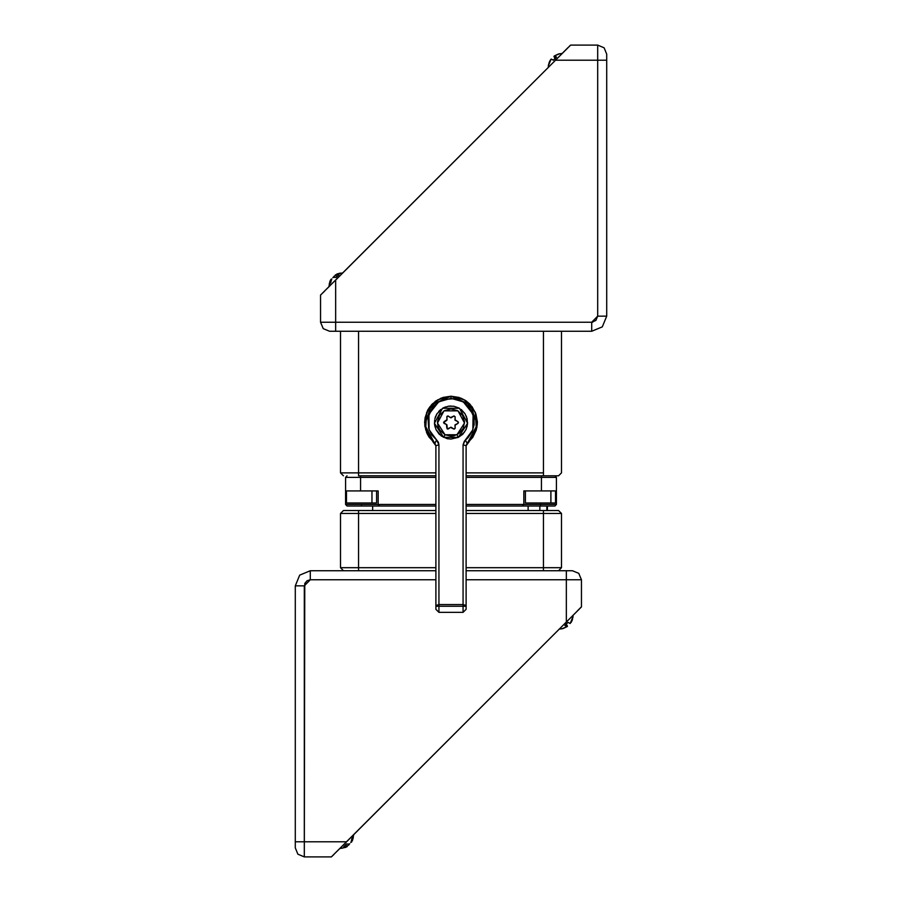 <?xml version="1.0" encoding="UTF-8"?>
<svg xmlns="http://www.w3.org/2000/svg" width="902" height="902" viewBox="0 0 902 902"><rect width="100%" height="100%" fill="white"/><g stroke="black" fill="none" stroke-linecap="round" stroke-linejoin="round"><path stroke-width="1.35" d="M550.355 60.118L549.329 62.125L550.355 60.118M548.844 63.557L549.329 62.125L548.844 63.557M562.217 53.466L558.417 53.985L554.347 55.913L556.489 57.074L554.933 58.63L556.151 59.543L554.933 58.63L553.321 60.242L551.178 59.081L548.461 65.091L548.326 67.357M334.969 275.775L333.808 276.452L334.969 275.775M333.661 276.813L333.503 277.421L333.661 276.813M330.651 279.823L331.485 279.733L331 279.259L329.794 281.661L330.651 279.823M329.422 282.98L329.207 284.355L329.422 282.98M329.771 283.78L329.207 284.355L329.771 283.78L329.794 285.9L329.771 283.78L331.327 280.127L330.741 282.822M563.885 51.797L555.531 60.163L597.699 60.163L597.699 45.1L570.583 45.1L320.571 295.112L320.571 322.228L335.634 322.228L335.634 280.06L555.531 60.163L597.699 60.163L597.699 316.207L595.929 320.458L591.667 322.228L335.634 322.228L335.634 280.06L331.09 284.592M324.697 290.985L320.571 295.112L320.571 322.228L323.22 328.621L329.602 331.26L591.667 331.26L602.322 326.851L606.73 316.207L606.73 54.131L604.081 47.75L597.699 45.1L570.583 45.1M592.851 322.115L591.667 322.228L591.667 331.26L591.667 322.228L335.634 322.228L335.634 331.26L591.667 331.26L602.322 326.851L606.73 316.207L606.73 54.131L604.081 47.75L597.699 45.1L597.699 60.163L606.73 60.163L597.699 60.163L597.699 316.207L606.73 316.207L597.699 316.207L591.667 322.228M568.057 47.637L563.897 51.797M570.301 45.393L569.444 46.25M329.873 285.821L324.979 290.703M329.602 331.26L323.22 328.621L320.571 322.228L335.634 322.228L335.634 331.26L329.602 331.26M331.857 278.887L331.327 280.127L331.857 278.887M332.894 277.579L334.123 277.342L332.894 277.579M335.059 277.342L336.074 277.489L335.059 277.342M338.87 274.682L336.074 277.489L338.87 274.682L336.931 274.535L338.87 274.682M336.085 274.659L336.931 274.535L336.085 274.659M340.437 273.126L336.965 274.028M334.676 277.331L333.808 276.452L334.676 277.331M336.987 276.564L335.341 274.918L336.987 276.564M554.29 57.176L555.102 58.461L553.941 56.319L554.426 55.992L553.941 56.319L555.587 57.965L554.347 55.913L559.894 53.669M548.923 64.628L551.178 59.081L553.433 60.13L556.489 57.074L554.347 55.913L555.993 57.559M555.587 57.965L553.941 56.319M559.172 629.145L562.972 628.626L567.042 626.698L564.9 625.537L566.456 623.981L565.238 623.068L566.456 623.981L568.068 622.369L570.211 623.53L572.928 617.509L573.063 615.254M567.099 625.436L566.287 624.15L567.448 626.292L565.396 625.052L567.042 626.698L561.472 628.965M352.84 837.608L352.829 835.489L353.189 838.409L351.611 842.13L353.404 837.033L351.87 838.567L352.84 837.608L351.284 841.262L351.87 838.567M350.754 842.502L351.284 841.262L350.754 842.502M349.717 843.81L348.488 844.047L349.717 843.81M347.552 844.047L346.548 843.9L347.552 844.047M343.741 846.707L346.548 843.9L343.741 846.707L345.68 846.854L343.741 846.707M346.526 846.73L345.68 846.854L346.526 846.73M342.185 848.263L347.27 846.471L345.624 844.813L347.27 846.471L345.658 847.361M333.954 854.363L331.417 856.9L304.301 856.9L297.919 854.25L295.27 847.869L295.27 841.837L295.27 847.869L297.919 854.25L304.301 856.9L304.301 841.837L295.27 841.837L295.27 585.793L295.27 841.837L346.469 841.837L304.301 841.837L304.301 585.793L295.27 585.793L304.301 585.793L310.333 579.772L310.333 570.74L299.678 575.149L295.27 585.793L299.678 575.149L310.333 570.74L435.937 570.74L310.333 570.74L310.333 579.772L435.937 579.772L310.333 579.772L306.984 580.787L304.763 583.493L304.301 856.9L331.417 856.9L581.429 606.888L581.429 579.772L466.063 579.772L566.366 579.772L566.366 621.94L566.366 579.772L581.429 579.772L578.78 573.379L572.398 570.74L466.063 570.74L566.366 570.74L566.366 579.772L566.366 570.74L572.398 570.74L578.78 573.379L581.429 579.772L581.429 606.888M577.303 611.015L581.136 607.17M341.937 846.38L577.021 611.297M340.708 847.598L335.544 852.773M347.642 845.614L348.803 844.937L347.642 845.614M348.95 844.576L349.119 843.968L348.95 844.576M351.137 841.656L351.611 842.13L351.137 841.656M347.935 844.058L348.803 844.937L347.935 844.058M571.034 622.493L572.06 620.486L571.034 622.493M572.544 619.054L572.06 620.486L572.544 619.054M572.466 617.983L570.211 623.53L568.068 622.369L564.9 625.537L567.042 626.698L565.396 625.052M565.802 624.646L567.448 626.292M372.684 510.487L372.684 505.977L372.684 510.487M550.885 490.913L550.885 502.966L555.531 502.966L550.885 502.966L550.885 490.913M371.962 490.913L371.962 502.966L376.596 502.966L371.962 502.966L371.962 490.913M358.522 475.85L435.937 475.85L358.522 475.85L358.522 331.26L358.522 475.85M558.541 475.85L466.063 475.85L558.541 475.85L561.551 472.84L561.551 331.26L561.551 472.84L558.541 475.85M340.449 472.84L358.522 472.84L340.449 472.84L343.459 475.85L340.449 472.84L340.449 331.26L340.449 472.84M543.478 472.84L466.063 472.84L543.478 472.84L543.478 475.85L543.478 331.26L543.478 472.84M435.937 472.84L358.522 472.84L435.937 472.84M346.469 502.966L371.962 502.966L346.481 502.966L346.469 490.913M525.404 502.966L550.885 502.966L525.404 502.966L525.404 490.913M528.132 510.487L528.132 505.977L528.132 510.487M543.478 510.487L558.541 510.487L543.478 510.487L543.478 513.509L561.551 513.509L558.541 510.487L561.551 513.509L543.478 513.509L543.478 510.487L466.063 510.487L543.478 510.487M343.459 510.487L435.937 510.487L343.459 510.487L340.449 513.509L343.459 510.487M358.522 513.509L358.522 510.487L358.522 513.509L435.937 513.509L340.449 513.509L358.522 513.509L358.522 567.73L358.522 513.509M466.063 513.509L543.478 513.509L543.478 567.73L561.551 567.73L561.551 513.509L561.551 567.73L466.063 567.73L543.478 567.73L543.478 570.74L543.478 513.509L466.063 513.509M539.802 505.977L539.802 510.487L539.802 505.977M546.837 505.977L546.837 510.487L546.837 505.977M340.449 513.509L340.449 567.73L358.522 567.73L340.449 567.73L343.459 570.74L340.449 567.73L340.449 513.509M435.937 567.73L358.522 567.73L358.522 570.74L358.522 567.73L435.937 567.73M558.541 570.74L561.551 567.73L558.541 570.74M455.194 416.837L453.999 415.98L451 417.818L448.001 415.98L446.907 416.42L446.918 420.174L443.513 422.531L446.918 424.887L447.257 429.014L451 427.244L454.236 429.138L455.194 428.236L453.774 428.98L450.481 427.413L448.226 428.98L446.806 428.157L446.524 424.526L444.032 423.354L444.032 421.719L447.031 419.655L446.806 416.916L448.226 416.093L450.481 417.66L453.774 416.093L455.194 416.837M454.958 419.723L455.194 416.916L455.104 420.208L457.968 421.719L454.958 419.723M458.487 422.531L457.968 423.354L457.968 421.719L458.487 422.531M454.958 425.338L457.968 423.354L455.104 424.865L455.194 428.157L454.958 425.338M466.063 609.256L466.063 606.279L438.947 606.279L438.947 612.3L438.947 444.844L436.636 440.086L429.104 429.78L428.924 414.097L438.722 401.841L451 398.346L451 396.181L437.729 399.766L426.635 412.496L425.62 429.656L433.152 441.924L434.775 443.31L436.636 440.086L431.708 434.832L428.619 428.326L428.022 417.592L432.295 407.727L437.447 402.687L443.885 399.451L454.597 398.628L458.115 399.451L464.553 402.687L469.705 407.727L473.978 417.592L474.136 424.797L472.084 431.697L468.037 437.65L464.395 441.044L463.053 444.844L463.053 604.588L438.947 604.588L438.947 606.279L435.937 606.279L435.937 609.29L435.937 445.689L435.937 606.279L463.053 606.279L463.053 612.3L463.053 604.588L438.947 604.588L438.947 444.844L438.338 442.194L436.636 440.086L434.696 443.243M429.217 437.38L427.187 433.839L424.876 426.037L425.056 417.908L427.695 410.218L429.882 406.768L435.689 401.074L442.961 397.432L451 396.181L431.618 404.671L424.729 424.684L435.937 445.689L438.947 444.844L435.937 445.667M435.937 609.29L438.947 612.3L463.053 612.3L466.063 609.29L466.063 445.689L463.053 444.844L463.053 606.279L466.063 606.279L466.063 605.434L463.053 604.588L466.063 605.434L466.063 445.689L477.271 424.684L470.382 404.671L451 396.181L440.909 398.188L432.362 403.893L429.081 407.896L425.146 417.389L424.639 422.531L426.646 432.622L429.07 437.166L435.249 443.773M435.057 427.041L434.527 424.312L436.038 429.634L441.315 435.982L447.257 438.676L451 439.105L458.295 437.402L462.794 434.178L465.962 429.634L467.473 424.323M467.473 424.301L467.135 418.799L465.004 413.68L458.994 408.02L453.774 406.204L448.238 406.193L443.006 408.02L436.996 413.68L434.865 418.776M434.617 420.039L434.527 424.301M467.191 443.333L472.919 437.177L476.854 427.672L477.361 422.531L475.354 412.451L469.638 403.893L465.646 400.623L461.091 398.188L451 396.181L459.039 397.432L466.311 401.074L472.118 406.768L475.918 413.962L477.35 421.967L476.267 430.028L472.783 437.38L467.225 443.31L468.848 441.924L476.38 429.656L475.365 412.496L464.271 399.766L451 396.181L451 398.346L463.278 401.841L473.076 414.097L472.896 429.78L465.364 440.086L467.225 443.31L465.364 440.086L463.053 444.844L466.063 445.667M436.038 429.634L439.206 434.178L443.705 437.402L434.448 423.207L442.521 408.302L459.479 408.302L467.552 423.207L458.295 437.402L464.519 432.114M435.711 416.149L435.249 417.4M436.996 413.68L436.32 414.852M440.695 409.564L438.722 411.413M445.543 406.892L443.04 408.008M451 405.968L448.26 406.193M465.004 413.68L461.305 409.564M467.563 422.925L466.289 416.149M466.943 427.041L467.247 425.778M465.962 429.634L466.492 428.405M445.024 434.708L439.894 430.31L437.955 426.218L437.47 421.719L439.545 415.292L444.46 410.658L451 408.978L457.539 410.658L462.455 415.292L464.53 421.719L463.245 428.349L458.926 433.535L454.067 435.756L451 436.128L445.024 434.708L437.459 423.083L444.066 410.884L457.934 410.884L464.541 423.083L456.976 434.708L458.295 437.402L467.552 423.207L459.479 408.302L442.521 408.302L434.448 423.207L443.705 437.402L445.024 434.708L443.705 437.402L458.295 437.391L456.976 434.708L445.024 434.708M438.947 604.588L435.937 605.434L438.947 604.588M432.723 441.529L435.937 445.689M466.988 443.502L466.063 445.689L469.277 441.529M466.063 505.977L522.393 505.977L466.063 505.977M522.743 505.977L554.922 505.977L556.433 504.466L556.433 477.361L541.369 477.361L541.369 490.913L523.893 490.913L523.893 504.466L466.063 504.466L523.893 504.466L522.393 505.977L523.893 504.466L540.467 504.466L523.893 504.466L523.893 490.913L556.433 490.913L556.433 477.361L554.922 475.85L556.433 477.361L541.369 477.361L541.369 490.913L556.433 490.913L556.433 504.466L540.467 504.466L556.433 504.466L554.922 505.977L522.393 505.977M466.063 477.361L541.369 477.361L541.369 475.85L541.369 477.361L466.063 477.361M540.467 502.966L540.467 505.977L540.467 502.966M379.607 505.977L378.107 504.466L345.567 504.466L347.078 505.977L435.937 505.977L379.607 505.977L378.107 504.466L378.107 490.913L345.567 490.913L360.631 490.913L360.631 477.361L345.567 477.361L347.078 475.85L345.567 477.361L345.567 504.466L435.937 504.466L378.107 504.466L378.107 490.913L360.631 490.913L360.631 477.361L345.567 477.361L345.567 504.466L347.078 505.977L379.257 505.977M360.631 477.361L435.937 477.361L360.631 477.361L360.631 475.85L360.631 477.361M361.533 504.466L361.533 505.977L361.533 504.466M330.109 280.883L328.937 286.746M336.829 274.084L342.828 272.855M345.782 847.305L339.783 848.534M352.502 840.506L353.674 834.643M555.531 490.913L555.531 502.966M376.596 490.913L376.596 502.966M547.39 505.977L547.39 510.487"/></g></svg>
